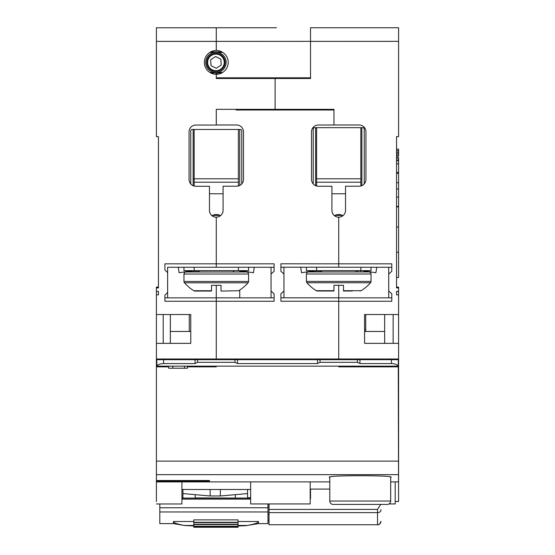 <?xml version="1.0" encoding="UTF-8"?>
<svg xmlns="http://www.w3.org/2000/svg" width="555" height="555" viewBox="0 0 555 555"><rect width="100%" height="100%" fill="white"/><g stroke="black" fill="none" stroke-linecap="round" stroke-linejoin="round"><path stroke-width="0.83" d="M276.508 27.75L216.29 27.75L216.29 50.498A11.905 11.905 0 0 1 228.195 62.41A11.905 11.905 0 0 1 216.283 74.308A11.905 11.905 0 0 1 204.365 62.403A11.905 11.905 0 0 1 216.27 50.498L216.27 41.389L156.406 41.389L156.406 27.785L216.27 27.785L216.27 41.389L310.522 41.354L310.522 27.75L310.522 78.491L216.27 78.491L216.27 74.308L213.904 74.072M189.276 314.525L189.276 331.453M236.68 78.491L236.68 77.811M193.14 185.717L193.14 129.481M192.46 270.639L179.112 272.755L178.238 267.239L167.631 267.239L167.631 292.409L164.911 295.128L164.911 301.254L216.27 301.254L216.27 359.002L216.27 297.848L164.911 297.848M238.712 290.737L221.036 291.049L238.712 290.737A42.367 42.367 0 0 0 248.078 282.793A2.04 2.04 0 0 0 248.584 281.447L183.962 281.447A2.04 2.04 0 0 0 184.468 282.793A42.367 42.367 0 0 0 193.827 290.737A2.04 2.04 0 0 0 194.909 291.049L211.51 291.049L211.51 285.332L216.27 285.332L216.27 297.848L274.101 297.848L274.101 293.775L271.034 291.049L271.034 267.239M164.911 366.147L216.27 366.147M156.406 41.389L156.406 136.627L158.446 136.627L158.446 287.927L156.406 287.927L156.406 291.389L158.446 291.389L158.446 294.844L156.406 294.844L156.406 366.182L164.911 366.182M156.406 287.927L156.406 287.088L158.446 287.088L158.446 287.927M156.406 294.844L156.406 291.389M156.406 501.533L156.406 481.06L209.471 481.06M186.022 271.659L198.801 271.659M156.406 343.351L190.76 343.351L190.76 314.525L156.406 314.525M156.406 359.002L338.73 359.002L338.73 285.298L343.489 285.298L343.489 291.014L352.383 291.014M167.631 272.678L164.911 269.959L164.911 263.833L216.27 263.826L216.27 217.234A6.806 6.806 0 0 1 209.471 210.435L209.471 186.286L195.866 186.286A6.806 6.806 0 0 1 189.061 179.48L189.061 131.861A6.806 6.806 0 0 1 195.866 125.055L216.27 125.055L216.27 109.342L275.113 109.342L275.113 110.022L275.12 78.491L275.113 109.342L333.964 109.342L333.964 124.993L359.134 124.993A6.806 6.806 0 0 1 365.939 131.792L365.939 179.411A6.806 6.806 0 0 1 359.134 186.216L345.529 186.216L345.529 210.366A6.806 6.806 0 0 1 338.73 217.172L338.73 263.833L280.906 263.798L280.906 271.284L283.966 274.003L283.966 297.813M158.446 291.389L158.446 294.844M170.35 343.351L170.35 314.525M169.331 359.682L169.331 359.002M182.935 359.682L182.935 359.002M190.76 331.453L170.35 331.453M163.212 314.525L163.212 343.351M221.827 72.941L216.27 72.948L216.27 76.007M216.27 74.918L216.27 72.948L210.74 72.948M167.631 267.239L216.27 267.239L216.27 217.172A6.806 6.806 0 0 0 223.075 210.366L223.075 186.216L236.68 186.216A6.806 6.806 0 0 0 243.485 179.411L243.485 131.792A6.806 6.806 0 0 0 236.68 124.993L216.283 124.993L216.29 113.4M216.27 110.022L216.27 109.342L216.27 110.022M167.631 292.409L167.631 297.848M181.915 481.893L181.915 503.982L156.406 503.982M184.551 366.182L184.551 368.222L168.651 368.222L168.651 366.182M187.361 366.182L187.361 368.222L184.551 368.222M172.862 366.182L172.862 368.222M250.652 498.092L195.187 497.904L235.32 498.14M210.151 489.475L210.151 495.983L220.356 495.983L220.356 489.475M210.151 495.983L182.935 493.575L182.935 497.717L181.915 497.717M195.187 497.904L195.187 494.658M250.652 497.717L247.565 497.717L247.565 493.575L235.32 494.658L235.32 497.904M235.32 494.658L220.356 495.983M247.565 493.575L247.565 489.475M182.935 489.475L182.935 493.575M250.652 489.475L181.915 489.475M220.162 215.458L212.385 215.458M233.28 270.639A1.36 1.36 0 0 0 234.64 271.999M199.266 270.639A1.36 1.36 0 0 1 197.906 271.999M211.51 285.332L211.51 290.737L193.827 290.737M221.036 290.737L221.036 285.332L216.27 285.332M248.584 281.447L248.584 274.038A2.04 2.04 0 0 0 246.545 271.999L186.001 271.999L246.545 271.999M183.962 281.447L183.962 274.038A2.04 2.04 0 0 1 186.001 271.999M238.04 526.959L238.04 526.529L193.82 526.529L193.82 527.25L238.04 527.25L193.82 526.959M238.04 525.987L245.948 525.696L258.45 523.608L258.45 521.506C258.311 522.845 254.585 524.163 247.266 525.46L238.04 525.46M238.04 526.529L238.04 522.574L193.82 522.574L193.82 519.882L238.04 519.882L238.04 522.574M193.82 526.529L193.82 522.574M195.187 498.092L181.915 498.092M250.652 499.146L181.915 499.146M267.975 503.947L267.975 507.763L159.805 507.763L159.805 503.982M181.915 498.175L250.652 498.175M193.82 525.46L184.593 525.46C177.246 524.149 173.514 522.831 173.417 521.506L173.417 523.608L159.805 523.608L159.805 507.763M184.593 525.46L193.82 525.987M246.136 525.661L247.266 525.46M267.975 523.608L258.45 523.608L267.975 523.608L267.975 511.981L159.805 511.981M267.975 507.763L267.975 511.981M267.975 514.103L269.022 514.103M269.022 520.292L267.975 520.292M221.174 65.088L216.228 68.286L210.983 65.608L210.685 59.725L215.631 56.52L220.876 59.205L221.174 65.088M224.227 62.403A8.297 8.297 0 0 0 215.93 54.106A8.297 8.297 0 0 0 207.632 62.403A8.297 8.297 0 0 0 215.93 70.7A8.297 8.297 0 0 0 224.227 62.403M206.772 62.403A9.157 9.157 0 0 0 215.93 71.56A9.157 9.157 0 0 0 225.087 62.403A9.157 9.157 0 0 0 215.93 53.245A9.157 9.157 0 0 0 206.772 62.403M215.93 72.608A10.205 10.205 0 0 0 226.135 62.403A10.205 10.205 0 0 0 215.93 52.198A10.205 10.205 0 0 0 205.725 62.403A10.205 10.205 0 0 0 215.93 72.608M241.786 183.913L241.786 130.841A1.36 1.36 0 0 0 240.419 129.481L192.12 129.481A1.36 1.36 0 0 0 190.76 130.841L190.76 183.982M216.27 366.182L216.27 366.848L187.361 366.848M338.73 366.147L338.73 366.848L398.587 366.848L398.587 481.893L390.678 481.893M216.27 263.833L274.101 263.833L274.101 271.312L271.034 274.038M274.101 293.775L274.101 301.254L216.27 301.254M398.594 287.934L398.594 287.136L396.554 287.136L396.554 287.934L398.594 287.934L398.594 291.389L396.554 291.389L396.554 294.844L398.594 294.844L398.594 314.525L364.579 314.525L364.579 343.351L398.594 343.351L398.594 359.002L338.73 359.002L338.73 301.219L280.906 301.219L280.906 293.734L283.966 291.014M236.076 110.008L333.964 110.001L333.964 125.021L318.32 125.021A6.806 6.806 0 0 0 311.515 131.826L311.515 179.445A6.806 6.806 0 0 0 318.32 186.251L331.925 186.251L331.925 210.4A6.806 6.806 0 0 0 338.73 217.199L338.73 263.798M310.522 41.354L310.522 77.811L216.29 77.811L216.29 74.002L218.975 74.002M315.601 185.682L315.601 127.678M357.739 271.964L356.241 271.659M358.114 271.964L358.114 270.639M360.84 271.964L360.84 270.639L371.038 270.639L371.038 267.239M204.587 27.785L216.29 27.75M398.594 359.002L398.587 366.848M168.651 366.848L156.406 366.848L156.406 474.657L398.587 474.657M156.406 474.657L156.406 481.06M156.406 366.182L156.406 366.848M156.406 480.519L209.471 480.519L209.471 481.005L157.766 481.005L157.766 480.519M390.678 477.584L391.081 477.265C394.598 475.191 325.556 475.205 329.351 477.272L329.774 477.591M310.183 481.893L310.183 503.947L250.652 503.947L250.652 481.893M239.746 270.639L239.746 271.999M239.746 290.071L239.746 297.848M239.746 129.481L239.746 185.488M216.27 267.239L274.101 267.239L274.101 271.312M271.034 297.848L271.034 291.049M239.746 271.659L246.524 271.659M308.476 271.659L321.22 271.659M343.489 290.702L361.173 290.702A42.367 42.367 0 0 0 370.532 282.759A2.04 2.04 0 0 0 371.038 281.406L306.416 281.406A2.04 2.04 0 0 0 306.922 282.759A42.367 42.367 0 0 0 316.288 290.702A2.04 2.04 0 0 0 317.37 291.014L333.964 291.014L333.964 285.298L338.73 285.298L338.73 297.813L280.906 297.813L280.906 293.734M280.906 271.284L280.906 267.205L338.73 267.205M283.966 267.205L283.966 274.003M342.546 215.423L334.908 215.423M355.734 270.639A1.36 1.36 0 0 0 357.094 271.964M321.72 270.639A1.36 1.36 0 0 1 320.36 271.964M317.37 291.014L325.07 291.014M333.964 285.298L333.964 290.702L316.288 290.702M371.038 281.406L371.038 274.003A2.04 2.04 0 0 0 368.999 271.964L308.455 271.964A2.04 2.04 0 0 0 306.416 274.003L371.038 274.003M306.416 281.406L306.416 274.003M364.24 183.913L364.24 129.037A1.36 1.36 0 0 0 362.88 127.678L314.581 127.678A1.36 1.36 0 0 0 313.214 129.037L313.214 183.948M346.618 504.426L358.183 504.426M390.678 501.026L329.774 501.026A3.399 3.399 -90 0 0 333.173 504.426L387.279 504.426A3.399 3.399 90 0 0 390.678 501.026L390.678 477.064M329.774 501.026L329.774 477.057M333.964 110.001L333.964 109.342M395.195 481.893L395.195 501.498L398.594 501.505L395.195 501.498L395.195 503.947L389.02 503.947M396.554 277.479L398.594 277.479L398.594 206.855L396.554 206.855M310.522 27.75L398.594 27.75L398.594 136.627L396.554 136.627L396.554 287.934M398.594 173.368L396.554 173.368L396.554 182.748L398.594 182.748L398.594 172.355L396.554 172.418M396.554 206.384L398.594 206.384L398.594 197.094L396.554 197.094M398.594 197.094L398.594 182.748M396.554 163.85L398.594 163.85L398.594 172.355L396.554 172.355M398.594 163.85L396.554 163.78M398.594 163.78L398.594 160.825L396.554 160.825M398.594 252.254L396.554 252.254M396.554 157.516L398.594 157.516L398.594 158.945L396.554 158.945M396.554 160.499L398.594 160.499L398.594 158.945M396.554 149.115L398.594 149.115L398.594 150.544L396.554 150.544M396.554 152.098L398.594 152.098L398.594 150.544M396.554 153.346L398.594 153.346L398.594 152.098M396.554 154.956L398.594 154.956L398.594 153.346M398.594 154.956L398.594 156.156L396.554 156.156M391.795 271.312L391.795 263.833L338.73 263.833L338.73 267.239L391.795 267.239L391.795 271.312L388.729 274.031L388.729 291.056L391.795 293.775L391.795 297.848L338.73 297.848M338.73 301.254L391.795 301.254L391.795 293.775M357.434 359.682L320.02 359.682L320.02 362.332L357.434 362.332L357.434 359.682L398.254 359.682L398.594 501.505M398.594 314.525L398.594 343.351M398.594 291.389L398.594 294.844M365.724 329.462L364.579 329.462M384.65 331.453L364.579 331.453M384.65 314.525L384.65 343.351M393.148 343.351L393.148 314.525M365.724 331.453L365.724 314.525M361.52 271.964L368.319 271.555M361.86 127.678L361.86 185.648M385.669 359.002L385.669 359.682M372.065 359.002L372.065 359.682M398.594 291.437L396.554 291.437L396.554 294.844M388.729 274.031L388.729 267.239M388.729 297.848L388.729 291.056M380.765 504.426L377.532 509.414L377.532 512.626A3.399 2.393 180 0 0 380.931 510.232L380.931 509.504M269.022 512.626L377.532 512.626L377.532 524.732C378.829 525.155 379.96 524.017 380.931 521.332L380.931 521.332A3.399 3.399 180 0 1 377.532 524.732L269.022 524.732L269.022 503.947M310.522 492.535L310.183 498.695M310.183 489.087L329.774 489.087M377.532 509.414L269.022 509.414M310.522 498.695L310.522 489.087M370.019 359.002L370.019 359.682M184.981 359.682L184.981 359.002M391.448 359.682L391.448 363.56C394.876 363.65 397.089 364.51 398.088 366.147L398.254 366.147M359.952 359.682L359.952 363.56L357.434 362.332M320.02 362.332L317.502 363.56L317.502 359.682L320.02 359.682M317.502 359.682L237.505 359.682L237.505 363.56L317.502 363.56M234.987 359.682L197.573 359.682L197.573 362.332L234.987 362.332L234.987 359.682L237.505 359.682M234.987 362.332L237.505 363.56M197.573 362.332L195.055 363.56L195.055 359.682L197.573 359.682M195.055 363.56L163.558 363.56L163.558 359.682L195.055 359.682M163.558 363.56C160.131 363.65 157.918 364.51 156.919 366.147L156.753 359.682L163.558 359.682M156.753 359.682L156.753 359.002M398.254 359.002L398.254 359.682M387.709 359.682L387.709 359.002M156.919 366.147L398.088 366.147M391.448 363.56L359.952 363.56M167.298 359.002L167.298 359.682M209.471 480.519L157.766 480.685M342.997 215.666A8.505 8.505 0 0 0 334.436 215.68M362.54 270.639L375.888 272.755L376.762 267.239M300.692 267.205L301.566 272.755L314.921 270.639M306.416 267.205L306.416 270.639L360.84 270.639L360.84 267.239M316.621 270.639L316.621 267.205M316.621 186.036L316.621 127.678M360.84 127.678L360.84 186.001M360.84 182.2L316.621 182.2M220.536 215.666A8.505 8.505 0 0 0 211.954 215.694M240.079 270.639L253.434 272.755L254.301 267.239M183.962 267.239L183.962 270.639L248.584 270.639L248.584 267.239M238.379 267.239L238.379 270.639M194.16 270.639L194.16 267.239M194.16 186.071L194.16 129.481M238.379 129.481L238.379 186.001M238.379 182.2L194.16 182.2M193.14 178.8L238.379 178.8M221.82 51.858L210.747 51.858M248.078 282.793L184.468 282.793M183.962 274.038L248.584 274.038M238.04 524.26L193.82 524.26M238.04 522.283L193.82 522.283M159.805 523.608L173.417 523.608L185.731 525.661M238.04 521.506L258.45 521.506M173.417 521.506L193.82 521.506M269.022 506.25L267.975 506.25M238.04 526.244L193.82 526.244M398.587 461.122L156.406 461.122M370.532 282.759L306.922 282.759M398.594 227.037L396.554 227.037M398.594 206.807L396.554 206.807M398.594 189.047L396.554 189.047M310.522 41.389L398.594 41.354M331.925 193.764L345.529 193.764M360.84 178.8L316.621 178.8M209.471 193.764L223.075 193.764M286.581 78.491L286.574 77.811M209.866 72.441L214.077 72.441M217.789 72.441L222.694 72.441M209.866 52.371L214.077 52.371M217.789 52.371L222.694 52.371M258.45 523.608L245.948 525.696M238.04 524.551L193.82 524.551M173.417 523.608L185.918 525.696M156.406 481.893L329.774 481.893M361.173 290.702L360.091 291.014M269.022 524.732L377.532 524.732M209.471 481.005L157.766 481.005M305.229 77.811L306.055 78.491"/></g></svg>
